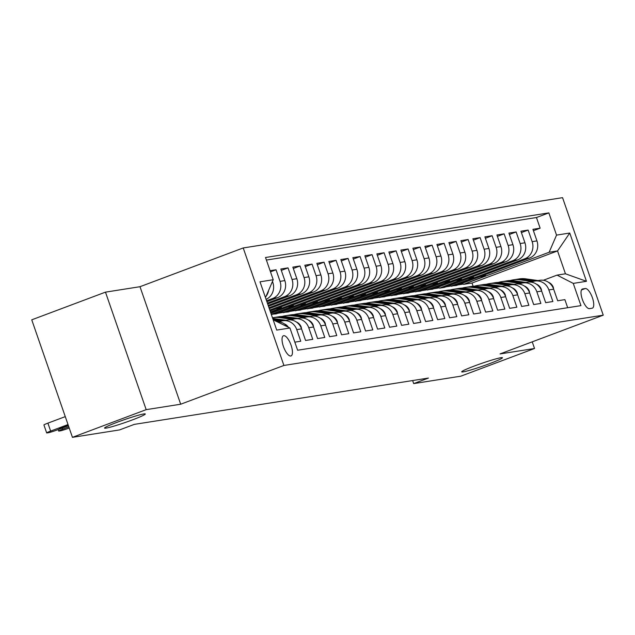 <?xml version="1.0" encoding="UTF-8"?>
<svg xmlns="http://www.w3.org/2000/svg" width="635" height="635" viewBox="0 0 635 635"><rect width="100%" height="100%" fill="white"/><g stroke="black" fill="none" stroke-linecap="round" stroke-linejoin="round"><path stroke-width="0.95" d="M132.596 419.83A21.558 1.468 -19.1 0 1 104.545 428.093A21.558 1.468 -19.1 0 1 117.229 422.243A21.558 1.468 -19.1 0 1 145.288 413.98A21.558 1.468 -19.1 0 1 132.596 419.83M489.752 363.585A21.558 1.468 -19.1 0 1 461.693 371.856A21.558 1.468 -19.1 0 1 474.385 366.006A21.558 1.468 -19.1 0 1 502.444 357.743A21.558 1.468 -19.1 0 1 489.752 363.585M290.766 356.005A10.779 3.818 69.4 0 0 291.036 355.933A10.779 3.818 69.4 0 0 290.957 344.868A10.779 3.818 69.4 0 0 283.726 335.677A10.779 3.818 69.4 0 0 283.456 335.748A10.779 3.818 69.4 0 0 283.535 346.821A10.779 3.818 69.4 0 0 290.766 356.005M105.481 292.14L146.177 409.654L180.689 404.217L139.994 286.702L105.481 292.14L31.75 319.826L72.446 437.34L119.563 429.919L134.31 424.378L428.434 378.063L413.687 383.603L460.812 376.182L534.543 348.496L532.233 341.836M139.994 286.702L243.221 247.952L562.554 197.66L603.25 315.174L283.909 365.458L243.221 247.952M294.83 342.162L300.768 341.225L296.751 329.628L301.554 328.874A13.478 12.565 -98.9 0 0 287.663 319.992L282.861 320.746A13.478 12.565 81.1 0 1 296.751 329.628M301.554 328.874L305.57 340.471L312.769 339.336L308.761 327.739L313.563 326.985A13.478 12.565 -98.9 0 0 299.664 318.103L294.862 318.857A13.478 12.565 81.1 0 1 308.761 327.739M313.563 326.985L317.571 338.574L324.779 337.447L320.762 325.85L325.565 325.096A13.478 12.565 -98.9 0 0 311.674 316.214L306.872 316.968A13.478 12.565 81.1 0 1 320.762 325.85M325.565 325.096L329.581 336.685L336.78 335.55L332.772 323.961L337.574 323.207A13.478 12.565 -98.9 0 0 323.675 314.325L318.873 315.079A13.478 12.565 81.1 0 1 332.772 323.961M337.574 323.207L341.582 334.796L348.79 333.661L344.773 322.072L349.575 321.318A13.478 12.565 -98.9 0 0 335.685 312.436L330.883 313.19A13.478 12.565 81.1 0 1 344.773 322.072M349.575 321.318L353.592 332.907L360.791 331.772L356.783 320.183L361.585 319.421A13.478 12.565 -98.9 0 0 347.686 310.539L342.884 311.301A13.478 12.565 81.1 0 1 356.783 320.183M361.585 319.421L365.593 331.018L372.801 329.882L368.784 318.286L373.586 317.532A13.478 12.565 -98.9 0 0 359.696 308.65L354.894 309.404A13.478 12.565 81.1 0 1 368.784 318.286M373.586 317.532L377.603 329.128L384.802 327.993L380.794 316.397L385.596 315.643A13.478 12.565 -98.9 0 0 371.697 306.761L366.895 307.515A13.478 12.565 81.1 0 1 380.794 316.397M385.596 315.643L389.604 327.231L396.811 326.104L392.795 314.508L397.597 313.753A13.478 12.565 -98.9 0 0 383.707 304.871L378.904 305.625A13.478 12.565 81.1 0 1 392.795 314.508M397.597 313.753L401.614 325.342L408.813 324.207L404.797 312.618L409.599 311.864A13.478 12.565 -98.9 0 0 395.708 302.982L390.906 303.736A13.478 12.565 81.1 0 1 404.797 312.618M409.599 311.864L413.615 323.453L420.822 322.318L416.806 310.729L421.608 309.975A13.478 12.565 -98.9 0 0 407.718 301.093L402.915 301.847A13.478 12.565 81.1 0 1 416.806 310.729M421.608 309.975L425.625 321.564L432.824 320.429L428.808 308.84L433.61 308.078A13.478 12.565 -98.9 0 0 419.719 299.196L414.917 299.958A13.478 12.565 81.1 0 1 428.808 308.84M433.61 308.078L437.626 319.675L444.833 318.54L440.817 306.943L445.619 306.189A13.478 12.565 -98.9 0 0 431.729 297.307L426.926 298.069A13.478 12.565 81.1 0 1 440.817 306.943M445.619 306.189L449.636 317.786L456.835 316.651L452.818 305.054L457.621 304.3A13.478 12.565 -98.9 0 0 443.73 295.418L438.928 296.172A13.478 12.565 81.1 0 1 452.818 305.054M457.621 304.3L461.637 315.897L468.844 314.762L464.828 303.165L469.63 302.411A13.478 12.565 -98.9 0 0 455.732 293.529L450.929 294.283A13.478 12.565 81.1 0 1 464.828 303.165M469.63 302.411L473.639 314L480.846 312.865L476.829 301.276L481.632 300.522A13.478 12.565 -98.9 0 0 467.741 291.64L462.939 292.394A13.478 12.565 81.1 0 1 476.829 301.276M481.632 300.522L485.648 312.11L492.847 310.975L488.839 299.387L493.641 298.633A13.478 12.565 -98.9 0 0 479.742 289.75L474.94 290.505A13.478 12.565 81.1 0 1 488.839 299.387M493.641 298.633L497.649 310.221L504.857 309.086L500.84 297.498L505.643 296.735A13.478 12.565 -98.9 0 0 491.752 287.853L486.95 288.615A13.478 12.565 81.1 0 1 500.84 297.498M505.643 296.735L509.659 308.332L516.858 307.197L512.85 295.608L517.652 294.846A13.478 12.565 -98.9 0 0 503.753 285.964L498.951 286.726A13.478 12.565 81.1 0 1 512.85 295.608M517.652 294.846L521.66 306.443L528.868 305.308L524.851 293.711L529.653 292.957A13.478 12.565 -98.9 0 0 515.763 284.075L510.961 284.829A13.478 12.565 81.1 0 1 524.851 293.711M529.653 292.957L533.67 304.554L540.869 303.419L536.861 291.822L541.663 291.068A13.478 12.565 -98.9 0 0 527.764 282.186L522.962 282.94A13.478 12.565 81.1 0 1 536.861 291.822M541.663 291.068L545.671 302.657L552.879 301.522L548.862 289.933A13.478 12.565 -98.9 0 0 534.972 281.051A13.478 12.565 -98.9 0 0 532.67 281.662L531.312 282.17M473.242 276.558L473.615 277.63L451.493 285.94L456.406 285.496L529.55 258.032A13.478 12.565 -98.9 0 0 536.948 240.903L532.932 229.306L540.139 228.179L533.416 230.703M451.604 286.258L524.748 258.794A13.478 12.565 -98.9 0 0 532.146 241.657L528.13 230.068L521.406 232.593M528.13 230.068L520.93 231.203L524.947 242.792A13.478 12.565 -98.9 0 1 517.549 259.929L444.405 287.385L439.603 288.147L512.747 260.683L517.549 259.929M449.231 280.337L449.604 281.416L427.49 289.719L432.395 289.282L505.539 261.818A13.478 12.565 -98.9 0 0 512.937 244.681L508.921 233.093L516.128 231.958L509.405 234.482M437.229 282.234L437.602 283.305L415.481 291.608L420.394 291.171L493.538 263.708A13.478 12.565 -98.9 0 0 500.936 246.57L496.919 234.982L504.119 233.847L497.395 236.371M425.228 284.123L425.593 285.194L403.479 293.497L408.384 293.06L481.528 265.597A13.478 12.565 -98.9 0 0 488.926 248.468L484.91 236.871L492.117 235.736L485.394 238.26M413.218 286.012L413.591 287.084L391.47 295.386L396.383 294.95L469.527 267.486A13.478 12.565 -98.9 0 0 476.925 250.357L472.908 238.76L480.108 237.625L473.392 240.149M401.217 287.901L401.582 288.973L379.468 297.283L384.381 296.839L457.517 269.375A13.478 12.565 -98.9 0 0 464.915 252.246L460.899 240.649L468.106 239.522L461.383 242.038M389.207 289.79L389.58 290.862L367.459 299.172L372.372 298.728L445.516 271.272A13.478 12.565 -98.9 0 0 452.914 254.135L448.897 242.546L456.097 241.411L449.382 243.935M377.206 291.679L377.571 292.759L355.457 301.061L360.37 300.625L433.507 273.161A13.478 12.565 -98.9 0 0 440.904 256.024L436.896 244.435L444.095 243.3L437.372 245.824M365.196 293.576L365.57 294.648L343.448 302.951L348.361 302.514L421.505 275.05A13.478 12.565 -98.9 0 0 428.903 257.913L424.886 246.324L432.094 245.189L425.371 247.713M353.195 295.465L353.568 296.537L331.446 304.84L336.359 304.403L409.496 276.939A13.478 12.565 -98.9 0 0 416.893 259.81L412.885 248.214L420.084 247.078L413.361 249.603M341.185 297.355L341.559 298.426L319.437 306.729L324.35 306.292L397.494 278.828A13.478 12.565 -98.9 0 0 404.892 261.699L400.875 250.103L408.083 248.968L401.36 251.492M329.184 299.244L329.557 300.315L307.435 308.626L312.349 308.181L385.485 280.718A13.478 12.565 -98.9 0 0 392.882 263.588L388.874 251.992L396.073 250.857L389.35 253.381M317.175 301.133L317.548 302.204L295.426 310.515L300.339 310.07L373.483 282.615A13.478 12.565 -98.9 0 0 380.881 265.478L376.865 253.889L384.072 252.754L377.349 255.278M305.173 303.022L305.546 304.101L283.424 312.404L288.338 311.968L361.474 284.504A13.478 12.565 -98.9 0 0 368.872 267.367L364.863 255.778L372.062 254.643L365.339 257.167M293.164 304.919L293.537 305.991L271.415 314.293L276.328 313.857L349.472 286.393A13.478 12.565 -98.9 0 0 356.87 269.256L352.854 257.667L360.061 256.532L353.338 259.056M270.907 313.277L337.471 288.282A13.478 12.565 -98.9 0 0 344.868 271.145L340.852 259.556L348.051 258.421L341.328 260.945M270.105 310.959L325.461 290.171A13.478 12.565 -98.9 0 0 332.859 273.042L328.843 261.445L336.05 260.31L329.327 262.834M269.303 308.642L313.46 292.06A13.478 12.565 -98.9 0 0 320.858 274.931L316.841 263.334L324.041 262.199L317.325 264.724M268.502 306.324L301.45 293.957A13.478 12.565 -98.9 0 0 308.848 276.82L304.832 265.232L312.039 264.096L305.316 266.621M267.7 304.006L289.449 295.846A13.478 12.565 -98.9 0 0 296.847 278.709L292.83 267.121L300.03 265.986L293.314 268.51M266.898 301.696L277.439 297.736A13.478 12.565 -98.9 0 0 284.837 280.599L280.829 269.01L288.028 267.875L281.305 270.399M270.089 270.7L276.027 269.764L270.486 271.844M282.861 320.746A13.478 12.565 81.1 0 0 280.559 321.358L279.202 321.866M294.862 318.857A13.478 12.565 81.1 0 0 292.56 319.469L291.203 319.976M306.872 316.968A13.478 12.565 81.1 0 0 304.57 317.579L303.212 318.087M318.873 315.079A13.478 12.565 81.1 0 0 316.571 315.682L315.214 316.198M330.883 313.19A13.478 12.565 81.1 0 0 328.581 313.793L327.223 314.309M342.884 311.301A13.478 12.565 81.1 0 0 340.582 311.904L339.225 312.412M354.894 309.404A13.478 12.565 81.1 0 0 352.592 310.015L351.234 310.523M366.895 307.515A13.478 12.565 81.1 0 0 364.593 308.126L363.236 308.634M378.904 305.625A13.478 12.565 81.1 0 0 376.603 306.237L375.245 306.745M390.906 303.736A13.478 12.565 81.1 0 0 388.604 304.348L387.247 304.856M402.915 301.847A13.478 12.565 81.1 0 0 400.606 302.45L399.256 302.966M414.917 299.958A13.478 12.565 81.1 0 0 412.615 300.561L411.258 301.069M426.926 298.069A13.478 12.565 81.1 0 0 424.617 298.672L423.259 299.18M438.928 296.172A13.478 12.565 81.1 0 0 436.626 296.783L435.269 297.291M450.929 294.283A13.478 12.565 81.1 0 0 448.627 294.894L447.27 295.402M462.939 292.394A13.478 12.565 81.1 0 0 460.637 293.005L459.28 293.513M474.94 290.505A13.478 12.565 81.1 0 0 472.638 291.108L471.281 291.624M486.95 288.615A13.478 12.565 81.1 0 0 484.648 289.219L483.291 289.727M498.951 286.726A13.478 12.565 81.1 0 0 496.649 287.33L495.292 287.838M510.961 284.829A13.478 12.565 81.1 0 0 508.659 285.44L507.301 285.948M522.962 282.94A13.478 12.565 81.1 0 0 520.66 283.551L519.303 284.059M585.287 288.528L582.644 288.949A10.446 3.699 69.4 0 0 582.382 289.012A10.446 3.699 69.4 0 0 582.462 299.736A10.446 3.699 69.4 0 0 589.463 308.634L592.106 308.221A10.446 3.699 69.4 0 0 592.368 308.15A10.446 3.699 69.4 0 0 592.296 297.434A10.446 3.699 69.4 0 0 585.287 288.528L581.462 289.965M273.169 319.818L289.933 328.009L297.632 350.234L580.954 305.625L573.254 283.393L557.062 275.114L543.314 280.281M289.933 328.009L276.725 330.089L260.009 281.813L273.217 279.733L265.517 257.5L548.838 212.884L556.538 235.117L569.746 233.037L586.462 281.313L573.254 283.393M266.573 300.768L272.637 298.49L277.439 297.736M267.375 303.085L284.647 296.601L289.449 295.846M268.176 305.403L296.648 294.711L301.45 293.957M268.978 307.713L308.658 292.822L313.46 292.06M269.78 310.031L320.659 290.925L325.461 290.171M270.581 312.349L332.669 289.036L337.471 288.282M271.526 314.611L344.67 287.147L349.472 286.393M283.535 312.722L356.672 285.258L361.474 284.504M295.537 310.832L368.681 283.369L373.483 282.615M307.546 308.943L380.683 281.48L385.485 280.718M319.548 307.046L392.692 279.583L397.494 278.828M331.557 305.157L404.693 277.693L409.496 276.939M343.559 303.268L416.703 275.804L421.505 275.05M355.568 301.379L428.704 273.915L433.507 273.161M367.57 299.49L440.714 272.026L445.516 271.272M379.579 297.601L452.715 270.137L457.517 269.375M391.581 295.704L464.725 268.24L469.527 267.486M403.582 293.815L476.726 266.351L481.528 265.597M415.592 291.925L488.736 264.462L493.538 263.708M427.593 290.036L500.737 262.572L505.539 261.818M540.139 228.179L536.456 217.535L266.406 260.056M266.089 299.355A13.478 12.565 -98.9 0 0 272.836 282.488L272.471 281.448M276.027 269.764L280.035 281.361A13.478 12.565 81.1 0 1 272.637 298.49M288.028 267.875L292.044 279.463A13.478 12.565 81.1 0 1 284.647 296.601M300.03 265.986L304.046 277.574A13.478 12.565 81.1 0 1 296.648 294.711M312.039 264.096L316.055 275.685A13.478 12.565 81.1 0 1 308.658 292.822M324.041 262.199L328.057 273.796A13.478 12.565 81.1 0 1 320.659 290.925M336.05 260.31L340.066 271.907A13.478 12.565 81.1 0 1 332.669 289.036M348.051 258.421L352.068 270.018A13.478 12.565 81.1 0 1 344.67 287.147M360.061 256.532L364.069 268.121A13.478 12.565 81.1 0 1 356.672 285.258M372.062 254.643L376.079 266.232A13.478 12.565 81.1 0 1 368.681 283.369M384.072 252.754L388.08 264.343A13.478 12.565 81.1 0 1 380.683 281.48M396.073 250.857L400.09 262.453A13.478 12.565 81.1 0 1 392.692 279.583M408.083 248.968L412.091 260.564A13.478 12.565 81.1 0 1 404.693 277.693M420.084 247.078L424.101 258.675A13.478 12.565 81.1 0 1 416.703 275.804M432.094 245.189L436.102 256.778A13.478 12.565 81.1 0 1 428.704 273.915M444.095 243.3L448.112 254.889A13.478 12.565 81.1 0 1 440.714 272.026M456.097 241.411L460.113 253A13.478 12.565 81.1 0 1 452.715 270.137M468.106 239.522L472.122 251.111A13.478 12.565 81.1 0 1 464.725 268.24M480.108 237.625L484.124 249.222A13.478 12.565 81.1 0 1 476.726 266.351M492.117 235.736L496.133 247.333A13.478 12.565 81.1 0 1 488.736 264.462M504.119 233.847L508.135 245.435A13.478 12.565 81.1 0 1 500.737 262.572M516.128 231.958L520.144 243.546A13.478 12.565 81.1 0 1 512.747 260.683M567.682 307.713L564.88 299.633L557.681 300.768L553.664 289.179A13.478 12.565 -98.9 0 0 539.774 280.297L534.972 281.051M557.062 275.114L565.46 273.796L557.546 250.928L549.14 252.254L556.538 235.117M473.131 286.258L472.011 283.043L557.546 250.928L569.746 233.037M472.011 283.043L463.613 284.361L549.14 252.254M146.177 409.654L72.446 437.34M180.689 404.217L283.909 365.458M603.25 315.174L500.023 353.933L534.543 348.496M412.631 380.555L413.687 383.603M265.295 297.061L265.819 296.863L265.255 296.95M485.251 274.669L485.624 275.741L463.613 284.361M463.502 284.043L457.946 284.924M451.493 285.94L445.937 286.814M461.24 278.447L461.613 279.519L439.603 288.147M439.491 287.83L433.935 288.703M427.49 289.719L421.926 290.592M415.481 291.608L409.924 292.481M403.479 293.497L397.923 294.37M391.47 295.386L385.913 296.267M379.468 297.283L373.912 298.156M367.459 299.172L361.902 300.045M355.457 301.061L349.901 301.935M343.448 302.951L337.891 303.824M331.446 304.84L325.89 305.713M319.437 306.729L313.88 307.61M307.435 308.626L301.879 309.499M295.426 310.515L289.87 311.388M283.424 312.404L277.868 313.277M536.456 217.535L548.838 212.884M485.624 275.741L480.068 276.614M473.615 277.63L468.058 278.503M461.613 279.519L456.057 280.4M449.604 281.416L444.048 282.289M437.602 283.305L432.046 284.178M425.593 285.194L420.037 286.067M413.591 287.084L408.035 287.957M401.582 288.973L396.026 289.846M389.58 290.862L384.024 291.743M377.571 292.759L372.015 293.632M365.57 294.648L360.013 295.521M353.568 296.537L348.004 297.41M341.559 298.426L336.002 299.299M329.557 300.315L323.993 301.188M317.548 302.204L311.991 303.085M305.546 304.101L299.99 304.975M293.537 305.991L287.98 306.864M281.162 306.808L281.535 307.88L270.478 312.031M281.535 307.88L275.979 308.753M287.322 326.676A13.478 12.565 -98.9 0 0 277.678 321.747M273.217 279.733L265.819 296.863M268.621 290.37A13.478 12.565 81.1 0 1 266.049 296.323M565.46 273.796L586.462 281.313M553.617 289.036L553.379 287.496A8.93 8.326 -98.9 0 0 548.37 282.242M538.051 280.567L525.851 278.86A25.773 24.035 -98.9 0 0 519.224 278.916L516.946 279.273A25.773 24.035 -98.9 0 0 516.231 279.4M532.789 281.615L519.851 279.805A25.773 24.035 -98.9 0 0 513.223 279.86A25.773 24.035 -98.9 0 0 510.254 280.535M535.773 280.924L523.573 279.217A25.773 24.035 -98.9 0 0 516.946 279.273M513.223 279.86L515.509 279.503A25.773 24.035 81.1 0 1 522.129 279.448L534.384 281.162M541.607 290.925L541.369 289.385A8.93 8.326 -98.9 0 0 536.369 284.131M526.05 282.456L513.85 280.749A25.773 24.035 -98.9 0 0 507.222 280.805L504.944 281.17A25.773 24.035 -98.9 0 0 504.222 281.289M520.779 283.504L507.841 281.694A25.773 24.035 -98.9 0 0 501.221 281.749A25.773 24.035 -98.9 0 0 498.253 282.432M523.764 282.813L511.564 281.115A25.773 24.035 -98.9 0 0 504.944 281.17M501.221 281.749L503.499 281.392A25.773 24.035 81.1 0 1 510.127 281.337L522.375 283.051M529.606 292.814L529.368 291.274A8.93 8.326 -98.9 0 0 524.359 286.02M514.04 284.345L501.84 282.646A25.773 24.035 -98.9 0 0 495.221 282.694L492.935 283.059A25.773 24.035 -98.9 0 0 492.22 283.178M508.778 285.393L495.84 283.591A25.773 24.035 -98.9 0 0 489.212 283.647A25.773 24.035 -98.9 0 0 486.243 284.321M511.762 284.702L499.562 283.004A25.773 24.035 -98.9 0 0 492.935 283.059M489.212 283.647L491.498 283.281A25.773 24.035 81.1 0 1 498.118 283.226L510.373 284.94M517.596 294.703L517.358 293.164A8.93 8.326 -98.9 0 0 512.358 287.909M502.039 286.234L489.839 284.536A25.773 24.035 -98.9 0 0 483.211 284.591L480.933 284.948A25.773 24.035 -98.9 0 0 480.211 285.075M496.768 287.282L483.83 285.48A25.773 24.035 -98.9 0 0 477.21 285.536A25.773 24.035 -98.9 0 0 474.242 286.21M499.753 286.599L487.553 284.893A25.773 24.035 -98.9 0 0 480.933 284.948M477.21 285.536L479.488 285.171A25.773 24.035 81.1 0 1 486.116 285.123L498.364 286.829M505.595 296.593L505.357 295.053A8.93 8.326 -98.9 0 0 500.348 289.798M490.029 288.131L477.83 286.425A25.773 24.035 -98.9 0 0 471.21 286.48L468.924 286.837A25.773 24.035 -98.9 0 0 468.209 286.964M484.767 289.179L471.829 287.369A25.773 24.035 -98.9 0 0 465.201 287.425A25.773 24.035 -98.9 0 0 462.232 288.099M487.751 288.488L475.551 286.782A25.773 24.035 -98.9 0 0 468.924 286.837M465.201 287.425L467.487 287.068A25.773 24.035 81.1 0 1 474.107 287.012L486.362 288.719M493.586 298.49L493.355 296.95A8.93 8.326 -98.9 0 0 488.347 291.687M478.028 290.02L465.828 288.314A25.773 24.035 -98.9 0 0 459.2 288.369L456.922 288.727A25.773 24.035 -98.9 0 0 456.2 288.854M472.757 291.068L459.827 289.258A25.773 24.035 -98.9 0 0 453.2 289.314A25.773 24.035 -98.9 0 0 450.231 289.989M475.742 290.378L463.542 288.671A25.773 24.035 -98.9 0 0 456.922 288.727M453.2 289.314L455.478 288.957A25.773 24.035 81.1 0 1 462.105 288.901L474.353 290.608M481.584 300.379L481.346 298.839A8.93 8.326 -98.9 0 0 476.337 293.584M466.019 291.909L453.819 290.203A25.773 24.035 -98.9 0 0 447.199 290.258L444.913 290.616A25.773 24.035 -98.9 0 0 444.198 290.743M460.756 292.957L447.818 291.147A25.773 24.035 -98.9 0 0 441.19 291.203A25.773 24.035 -98.9 0 0 438.221 291.878M463.74 292.267L451.541 290.56A25.773 24.035 -98.9 0 0 444.913 290.616M441.19 291.203L443.476 290.846A25.773 24.035 81.1 0 1 450.096 290.79L462.351 292.505M469.575 302.268L469.344 300.728A8.93 8.326 -98.9 0 0 464.336 295.473M454.017 293.799L441.817 292.092A25.773 24.035 -98.9 0 0 435.189 292.148L432.911 292.513A25.773 24.035 -98.9 0 0 432.189 292.632M448.755 294.846L435.816 293.037A25.773 24.035 -98.9 0 0 429.189 293.092A25.773 24.035 -98.9 0 0 426.22 293.775M451.739 294.156L439.531 292.457A25.773 24.035 -98.9 0 0 432.911 292.513M429.189 293.092L431.467 292.735A25.773 24.035 81.1 0 1 438.094 292.679L450.35 294.394M457.573 304.157L457.335 302.617A8.93 8.326 -98.9 0 0 452.326 297.363M442.008 295.688L429.808 293.989A25.773 24.035 -98.9 0 0 423.188 294.037L420.902 294.402A25.773 24.035 -98.9 0 0 420.187 294.521M436.745 296.735L423.807 294.934A25.773 24.035 -98.9 0 0 417.179 294.989A25.773 24.035 -98.9 0 0 414.211 295.664M439.73 296.045L427.53 294.346A25.773 24.035 -98.9 0 0 420.902 294.402M417.179 294.989L419.465 294.624A25.773 24.035 81.1 0 1 426.085 294.569L438.34 296.283M445.572 306.046L445.333 304.506A8.93 8.326 -98.9 0 0 440.325 299.252M430.006 297.577L417.806 295.878A25.773 24.035 -98.9 0 0 411.178 295.934L408.9 296.291A25.773 24.035 -98.9 0 0 408.178 296.418M424.744 298.625L411.805 296.823A25.773 24.035 -98.9 0 0 405.178 296.878A25.773 24.035 -98.9 0 0 402.209 297.553M427.728 297.942L415.528 296.235A25.773 24.035 -98.9 0 0 408.9 296.291M405.178 296.878L407.456 296.513A25.773 24.035 81.1 0 1 414.083 296.466L426.339 298.172M433.562 307.935L433.324 306.395A8.93 8.326 -98.9 0 0 428.315 301.141M418.005 299.474L405.797 297.767A25.773 24.035 -98.9 0 0 399.177 297.823L396.891 298.18A25.773 24.035 -98.9 0 0 396.176 298.307M412.734 300.522L399.796 298.712A25.773 24.035 -98.9 0 0 393.176 298.767A25.773 24.035 -98.9 0 0 390.2 299.442M415.719 299.831L403.519 298.125A25.773 24.035 -98.9 0 0 396.891 298.18M393.176 298.767L395.454 298.41A25.773 24.035 81.1 0 1 402.082 298.355L414.33 300.061M421.561 309.832L421.322 308.292A8.93 8.326 -98.9 0 0 416.314 303.03M405.995 301.363L393.795 299.656A25.773 24.035 -98.9 0 0 387.167 299.712L384.889 300.069A25.773 24.035 -98.9 0 0 384.167 300.196M400.733 302.411L387.794 300.601A25.773 24.035 -98.9 0 0 381.167 300.657A25.773 24.035 -98.9 0 0 378.198 301.331M403.717 301.72L391.517 300.014A25.773 24.035 -98.9 0 0 384.889 300.069M381.167 300.657L383.445 300.299A25.773 24.035 81.1 0 1 390.073 300.244L402.328 301.95M409.551 311.721L409.313 310.182A8.93 8.326 -98.9 0 0 404.312 304.919M393.994 303.252L381.786 301.546A25.773 24.035 -98.9 0 0 375.166 301.601L372.88 301.958A25.773 24.035 -98.9 0 0 372.166 302.085M388.723 304.3L375.785 302.49A25.773 24.035 -98.9 0 0 369.165 302.546A25.773 24.035 -98.9 0 0 366.197 303.22M391.708 303.609L379.508 301.903A25.773 24.035 -98.9 0 0 372.88 301.958M369.165 302.546L371.443 302.189A25.773 24.035 81.1 0 1 378.071 302.133L390.319 303.847M397.55 313.611L397.312 312.071A8.93 8.326 -98.9 0 0 392.303 306.816M381.984 305.141L369.784 303.435A25.773 24.035 -98.9 0 0 363.156 303.49L360.878 303.855A25.773 24.035 -98.9 0 0 360.164 303.974M376.722 306.189L363.784 304.379A25.773 24.035 -98.9 0 0 357.156 304.435A25.773 24.035 -98.9 0 0 354.187 305.117M379.706 305.498L367.506 303.8A25.773 24.035 -98.9 0 0 360.878 303.855M357.156 304.435L359.442 304.078A25.773 24.035 81.1 0 1 366.062 304.022L378.317 305.737M385.54 315.5L385.302 313.96A8.93 8.326 -98.9 0 0 380.301 308.705M369.983 307.03L357.783 305.324A25.773 24.035 -98.9 0 0 351.155 305.379L348.877 305.745A25.773 24.035 -98.9 0 0 348.155 305.864M364.712 308.078L351.774 306.276A25.773 24.035 -98.9 0 0 345.154 306.324A25.773 24.035 -98.9 0 0 342.186 307.007M367.697 307.388L355.497 305.689A25.773 24.035 -98.9 0 0 348.877 305.745M345.154 306.324L347.432 305.967A25.773 24.035 81.1 0 1 354.06 305.911L366.308 307.626M373.539 317.389L373.301 315.849A8.93 8.326 -98.9 0 0 368.292 310.594M357.973 308.92L345.773 307.221A25.773 24.035 -98.9 0 0 339.146 307.276L336.867 307.634A25.773 24.035 -98.9 0 0 336.153 307.761M352.711 309.967L339.773 308.166A25.773 24.035 -98.9 0 0 333.145 308.221A25.773 24.035 -98.9 0 0 330.176 308.896M355.695 309.285L343.495 307.578A25.773 24.035 -98.9 0 0 336.867 307.634M333.145 308.221L335.431 307.856A25.773 24.035 81.1 0 1 342.051 307.8L354.306 309.515M361.529 319.278L361.291 317.738A8.93 8.326 -98.9 0 0 356.291 312.483M345.972 310.809L333.772 309.11A25.773 24.035 -98.9 0 0 327.144 309.166L324.866 309.523A25.773 24.035 -98.9 0 0 324.144 309.65M340.701 311.864L327.763 310.055A25.773 24.035 -98.9 0 0 321.143 310.11A25.773 24.035 -98.9 0 0 318.175 310.785M343.686 311.174L331.486 309.467A25.773 24.035 -98.9 0 0 324.866 309.523M321.143 310.11L323.421 309.753A25.773 24.035 81.1 0 1 330.049 309.697L342.297 311.404M349.528 321.175L349.29 319.627A8.93 8.326 -98.9 0 0 344.281 314.373M333.962 312.706L321.762 310.999A25.773 24.035 -98.9 0 0 315.143 311.055L312.857 311.412A25.773 24.035 -98.9 0 0 312.142 311.539M328.7 313.753L315.762 311.944A25.773 24.035 -98.9 0 0 309.134 311.999A25.773 24.035 -98.9 0 0 306.165 312.674M331.684 313.063L319.484 311.356A25.773 24.035 -98.9 0 0 312.857 311.412M309.134 311.999L311.42 311.642A25.773 24.035 81.1 0 1 318.04 311.587L330.295 313.293M337.518 323.064L337.288 321.524A8.93 8.326 -98.9 0 0 332.28 316.262M321.961 314.595L309.761 312.888A25.773 24.035 -98.9 0 0 303.133 312.944L300.855 313.301A25.773 24.035 -98.9 0 0 300.133 313.428M316.69 315.643L303.752 313.833A25.773 24.035 -98.9 0 0 297.132 313.888A25.773 24.035 -98.9 0 0 294.164 314.563M319.675 314.952L307.475 313.245A25.773 24.035 -98.9 0 0 300.855 313.301M297.132 313.888L299.41 313.531A25.773 24.035 81.1 0 1 306.038 313.476L318.286 315.19M325.517 324.953L325.279 323.413A8.93 8.326 -98.9 0 0 320.27 318.159M309.951 316.484L297.751 314.777A25.773 24.035 -98.9 0 0 291.132 314.833L288.846 315.19A25.773 24.035 -98.9 0 0 288.131 315.317M304.689 317.532L291.751 315.722A25.773 24.035 -98.9 0 0 285.123 315.778A25.773 24.035 -98.9 0 0 282.154 316.46M307.673 316.841L295.473 315.143A25.773 24.035 -98.9 0 0 288.846 315.19M285.123 315.778L287.409 315.42A25.773 24.035 81.1 0 1 294.029 315.365L306.284 317.079M313.507 326.842L313.277 325.303A8.93 8.326 -98.9 0 0 308.269 320.048M297.95 318.373L285.75 316.667A25.773 24.035 -98.9 0 0 279.122 316.722L276.844 317.087A25.773 24.035 -98.9 0 0 276.122 317.206M292.687 319.421L279.749 317.619A25.773 24.035 -98.9 0 0 273.121 317.667A25.773 24.035 -98.9 0 0 272.471 317.786M295.664 318.73L283.464 317.032A25.773 24.035 -98.9 0 0 276.844 317.087M273.121 317.667L275.399 317.309A25.773 24.035 81.1 0 1 282.027 317.254L294.283 318.968M301.506 328.732L301.268 327.192A8.93 8.326 -98.9 0 0 296.259 321.937M285.94 320.262L273.741 318.564A25.773 24.035 -98.9 0 0 272.693 318.437M280.678 321.31L275.384 320.572M283.662 320.627L272.931 319.127M273.09 319.572L282.273 320.858M288.306 327.176A8.93 8.326 -98.9 0 0 284.258 323.826M69.223 428.038L68.651 428.244A6.739 0.46 160.9 0 1 60.349 430.84L59.15 431.03A6.739 0.46 160.9 0 1 58.682 431.022A6.739 0.46 160.9 0 1 62.651 429.197L68.818 426.879M68.421 425.72L56.65 430.141A6.739 0.46 160.9 0 1 48.347 432.729L47.149 432.919A6.739 0.46 160.9 0 1 46.68 432.911A6.739 0.46 160.9 0 1 50.641 431.086L68.016 424.561M65.27 416.623L47.895 423.14L50.641 431.086M68.35 425.506L59.166 428.387L68.088 424.767M46.68 432.911L43.926 424.974A6.739 0.46 -19.1 0 1 47.895 423.14M524.748 258.794L529.55 258.032M532.146 241.657L536.948 240.903M271.963 282.631L272.836 282.488M280.035 281.361L284.837 280.599M292.044 279.463L296.847 278.709M304.046 277.574L308.848 276.82M316.055 275.685L320.858 274.931M328.057 273.796L332.859 273.042M340.066 271.907L344.868 271.145M352.068 270.018L356.87 269.256M364.069 268.121L368.872 267.367M376.079 266.232L380.881 265.478M388.08 264.343L392.882 263.588M400.09 262.453L404.892 261.699M412.091 260.564L416.893 259.81M424.101 258.675L428.903 257.913M436.102 256.778L440.904 256.024M448.112 254.889L452.914 254.135M460.113 253L464.915 252.246M472.122 251.111L476.925 250.357M484.124 249.222L488.926 248.468M496.133 247.333L500.936 246.57M508.135 245.435L512.937 244.681M520.144 243.546L524.947 242.792M548.862 289.933L553.664 289.179M582.144 289.131L582.644 288.949M523.573 279.217L525.851 278.86M519.851 279.805L522.129 279.448M511.564 281.115L513.85 280.749M507.841 281.694L510.127 281.337M499.562 283.004L501.84 282.646M495.84 283.591L498.118 283.226M487.553 284.893L489.839 284.536M483.83 285.48L486.116 285.123M475.551 286.782L477.83 286.425M471.829 287.369L474.107 287.012M463.542 288.671L465.828 288.314M459.827 289.258L462.105 288.901M451.541 290.56L453.819 290.203M447.818 291.147L450.096 290.79M439.531 292.457L441.817 292.092M435.816 293.037L438.094 292.679M427.53 294.346L429.808 293.989M423.807 294.934L426.085 294.569M415.528 296.235L417.806 295.878M411.805 296.823L414.083 296.466M403.519 298.125L405.797 297.767M399.796 298.712L402.082 298.355M391.517 300.014L393.795 299.656M387.794 300.601L390.073 300.244M379.508 301.903L381.786 301.546M375.785 302.49L378.071 302.133M367.506 303.8L369.784 303.435M363.784 304.379L366.062 304.022M355.497 305.689L357.783 305.324M351.774 306.276L354.06 305.911M343.495 307.578L345.773 307.221M339.773 308.166L342.051 307.8M331.486 309.467L333.772 309.11M327.763 310.055L330.049 309.697M319.484 311.356L321.762 310.999M315.762 311.944L318.04 311.587M307.475 313.245L309.761 312.888M303.752 313.833L306.038 313.476M295.473 315.143L297.751 314.777M291.751 315.722L294.029 315.365M283.464 317.032L285.75 316.667M279.749 317.619L282.027 317.254M272.788 318.714L273.741 318.564M62.246 428.038L62.651 429.197M66.183 426.323L65.929 425.577M58.182 429.562L58.682 431.022"/></g></svg>
